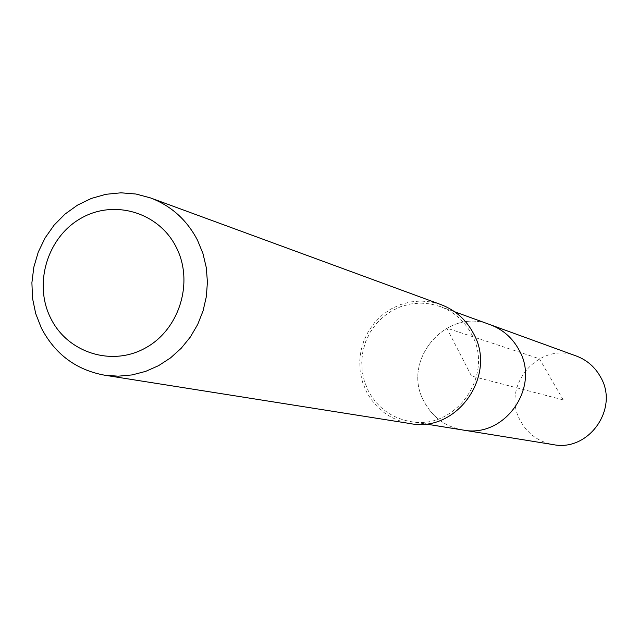 <?xml version="1.0" encoding="UTF-8"?>
<svg xmlns="http://www.w3.org/2000/svg" width="638" height="638" viewBox="0 0 638 638"><rect width="100%" height="100%" fill="white"/><g stroke="black" fill="none" stroke-linecap="round" stroke-linejoin="round"><path stroke-width="0.48" stroke-dasharray="3.19 2.39" d="M576.281 355.996C539.365 340.636 500.328 386.102 520.409 420.785C527.626 433.904 538.568 441.855 553.226 444.614M462.805 429.996C445.515 426.734 432.628 417.316 424.15 401.749C400.568 360.63 446.656 306.583 490.199 324.694C446.656 306.583 400.568 360.63 424.15 401.749C432.628 417.316 445.515 426.734 462.805 429.996M471.594 334.272C494.992 375.016 455.452 430.937 410.202 421.495C391.397 417.938 377.401 407.666 368.206 390.679L364.386 381.301L362.201 371.38L361.706 361.204L362.91 351.075L365.797 341.282L370.263 332.111L376.189 323.833L383.398 316.695L391.684 310.897L400.808 306.615L410.497 303.975L420.482 303.066L430.451 303.911L440.116 306.487C453.985 311.743 464.48 321.002 471.594 334.272M441.01 304.621L431.001 301.918L420.673 301.016L410.338 301.934L400.297 304.637L390.839 309.055L382.242 315.044L374.761 322.429L368.612 330.994L363.971 340.485L360.972 350.621L359.712 361.116L360.215 371.651L362.48 381.931L366.435 391.644C375.981 409.285 390.528 419.924 410.075 423.552M563.226 399.906L539.421 358.771L446.704 328.091L471.498 376.045L563.226 399.906M410.202 421.495L425.458 423.959M440.116 306.487L454.639 311.767"/><path stroke-width="0.96" d="M425.458 423.959L553.226 444.614C588.499 451.935 619.091 408.958 600.829 377.505C595.27 367.257 587.088 360.087 576.281 355.996L490.199 324.694C502.951 329.527 512.601 338.02 519.149 350.182C540.673 387.513 504.419 438.665 462.805 429.996C504.419 438.665 540.673 387.513 519.149 350.182C512.601 338.02 502.951 329.527 490.199 324.694L454.639 311.767M104.409 375.16L410.075 423.552C456.832 433.154 497.552 375.375 473.388 333.291C466.067 319.63 455.269 310.076 441.01 304.621L150.52 197.924C171.247 205.851 186.91 219.951 197.509 240.223L202.94 253.485L206.273 267.545L207.422 282.036L206.345 296.598L203.083 310.85L197.708 324.439L190.355 337.008L181.224 348.252L170.545 357.886L158.591 365.654L145.663 371.38L132.098 374.921L118.229 376.189L104.409 375.16C76.026 369.857 55.004 354.138 41.334 327.996L35.704 313.593L32.53 298.353L31.9 282.714L33.83 267.131L38.272 252.058L45.091 237.926L54.086 225.15L65.004 214.113L77.525 205.117L91.298 198.45L105.916 194.303L120.957 192.812L135.974 194.024L150.52 197.924M50.609 318.011C33.32 283.559 47.499 237.009 81.01 218.268C114.258 199.016 159.014 212.43 176.287 247.337C194.064 281.956 179.597 329.328 145.6 347.885C111.857 366.962 67.397 352.742 50.609 318.011"/></g></svg>
